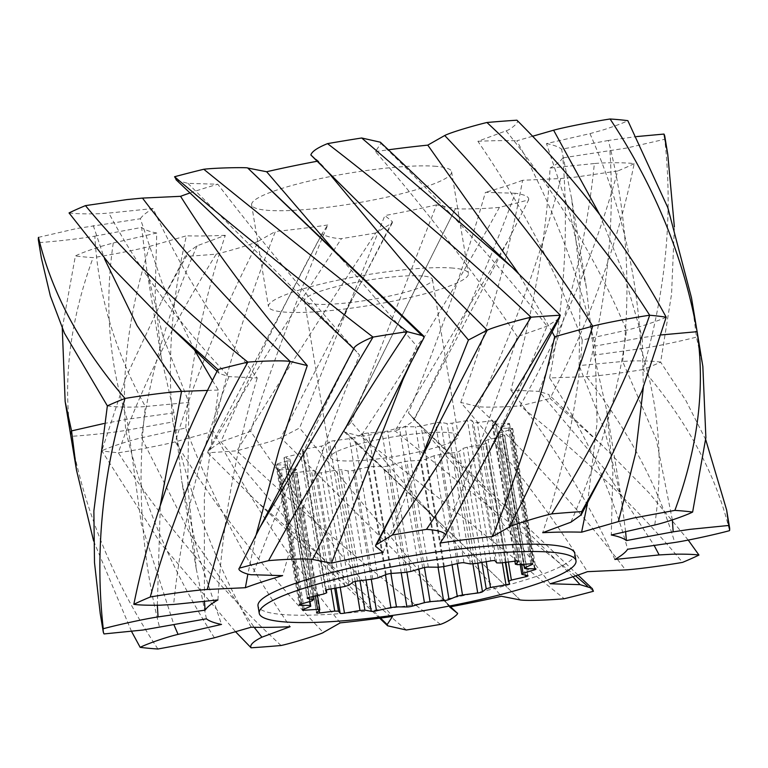 <?xml version="1.0" encoding="UTF-8"?>
<svg xmlns="http://www.w3.org/2000/svg" width="768" height="768" viewBox="0 0 768 768"><rect width="100%" height="100%" fill="white"/><g stroke="black" fill="none" stroke-linecap="round" stroke-linejoin="round"><path stroke-width="0.58" stroke-dasharray="3.84 2.88" d="M574.781 553.478A160.541 24.307 -9.4 0 1 462.163 595.882A160.541 24.307 -9.4 0 1 282.25 614.486A160.541 24.307 -9.4 0 1 258.01 605.914M452.064 564.768L434.016 455.76A109.018 16.512 170.6 0 0 439.248 454.57L454.483 452.602A4.118 0.624 170.6 0 0 459.254 451.363L462.979 448.416A109.018 16.512 170.6 0 0 467.27 447.139L482.736 444.384A4.118 0.624 170.6 0 0 486.365 443.155A4.118 0.624 170.6 0 0 486.355 443.126L485.232 440.89A109.018 16.512 170.6 0 0 488.15 439.661L502.349 436.378A4.118 0.624 170.6 0 0 504.749 435.398A4.118 0.624 170.6 0 0 504.451 435.226L498.586 433.93A109.018 16.512 170.6 0 0 499.853 432.864L511.392 429.37A4.118 0.624 170.6 0 0 512.726 428.669A4.118 0.624 170.6 0 0 511.766 428.438L501.734 428.208A109.018 16.512 170.6 0 0 501.226 427.411L508.973 424.061A4.118 0.624 170.6 0 0 509.51 423.638A4.118 0.624 170.6 0 0 507.6 423.427L494.381 424.291A109.018 16.512 170.6 0 0 492.144 423.84L495.341 420.95A4.118 0.624 170.6 0 0 495.427 420.797A4.118 0.624 170.6 0 0 492.346 420.701L477.235 422.563A109.018 16.512 170.6 0 0 473.491 422.496L471.821 420.365A4.118 0.624 170.6 0 0 467.491 420.499L451.978 423.187A109.018 16.512 170.6 0 0 447.091 423.523L440.726 422.342A4.118 0.624 170.6 0 0 435.494 422.861L421.075 426.106A109.018 16.512 170.6 0 0 415.526 426.797L405.091 426.691A4.118 0.624 170.6 0 0 399.456 427.546L387.562 431.03A109.018 16.512 170.6 0 0 381.898 432.029L368.4 432.998A4.118 0.624 170.6 0 0 362.928 434.102L354.72 437.482A109.018 16.512 170.6 0 0 349.488 438.672L334.253 440.64A4.118 0.624 170.6 0 0 329.482 441.878L325.757 444.835A109.018 16.512 170.6 0 0 321.466 446.102L305.99 448.867A4.118 0.624 170.6 0 0 302.371 450.096A4.118 0.624 170.6 0 0 302.381 450.125L303.504 452.352A109.018 16.512 170.6 0 0 300.586 453.59L286.387 456.874A4.118 0.624 170.6 0 0 283.987 457.853A4.118 0.624 170.6 0 0 284.285 458.026L290.15 459.322A109.018 16.512 170.6 0 0 288.883 460.387L277.344 463.872A4.118 0.624 170.6 0 0 276.01 464.573A4.118 0.624 170.6 0 0 276.96 464.813L286.992 465.034A109.018 16.512 170.6 0 0 287.51 465.84L279.763 469.19A4.118 0.624 170.6 0 0 279.226 469.603A4.118 0.624 170.6 0 0 281.136 469.814L294.355 468.95L315.379 595.949M481.862 562.445L462.979 448.416M486.23 561.686L467.27 447.139M505.344 562.368L485.232 440.89M508.406 561.994L488.15 439.661M520.205 564.538L498.586 433.93M521.635 564.442L499.853 432.864M524.986 568.618L501.734 428.208M523.891 564.298L501.226 427.411M517.622 564.701L494.381 424.291M514.886 561.197L492.144 423.84M500.477 562.973L477.235 422.563M496.733 562.906L473.491 422.496M475.219 563.597L451.978 423.187M470.333 563.933L447.091 423.523M444.317 566.515L421.075 426.106M438.778 567.216L415.526 426.797M410.813 571.44L387.562 431.03M405.139 572.438L381.898 432.029M377.962 577.891L354.72 437.482M372.73 579.091L349.488 438.672M331.075 588.95L311.501 470.688A109.018 16.512 170.6 0 0 315.245 470.746L316.906 472.886A4.118 0.624 170.6 0 0 321.235 472.742L336.758 470.064A109.018 16.512 170.6 0 0 341.645 469.728L348.01 470.909A4.118 0.624 170.6 0 0 353.242 470.39L367.661 467.146A109.018 16.512 170.6 0 0 373.21 466.445L383.645 466.55A4.118 0.624 170.6 0 0 389.27 465.696L401.174 462.221A109.018 16.512 170.6 0 0 406.838 461.222L420.336 460.243A4.118 0.624 170.6 0 0 425.798 459.149L434.016 455.76M334.704 588.298L315.245 470.746M355.2 581.453L336.758 470.064M360.019 580.723L341.645 469.728M385.478 574.8L367.661 467.146M390.922 573.475L373.21 466.445M418.858 569.078L401.174 462.221M424.435 567.542L406.838 461.222M457.296 563.597L439.248 454.57M348.998 585.245L325.757 444.835M344.707 586.522L321.466 446.102M326.294 590.035L303.504 452.352M323.827 594L300.586 453.59M312.864 596.534L290.15 459.322M312.125 600.797L288.883 460.387M309.6 601.565L286.992 465.034M309.955 601.45L287.51 465.84M294.355 468.95A109.018 16.512 170.6 0 0 296.592 469.411L293.395 472.291A4.118 0.624 170.6 0 0 293.309 472.454A4.118 0.624 170.6 0 0 296.39 472.55L311.501 470.688M317.462 595.469L296.592 469.411M185.731 427.978C190.042 366.25 203.232 302.026 225.312 235.306L197.117 245.789L186.624 253.267L186.298 256.406L161.77 300.95L125.875 377.549L101.818 450.778C107.683 447.946 127.171 441.091 141.514 437.779L185.731 427.978C211.642 496.714 246.432 562.954 290.112 626.698M281.059 645.504C215.837 584.947 161.587 520.694 118.33 452.765A317.462 48.077 -9.4 0 1 101.818 450.778L160.838 543.552L235.546 631.709M216.259 254.112C228.106 251.309 251.76 244.493 258.499 241.094C222.509 311.04 194.784 377.962 175.315 441.84C161.674 445.44 131.386 450.893 118.33 452.765C139.987 390.23 172.637 324.019 216.259 254.112A317.462 48.077 -9.4 0 1 186.298 256.406M258.499 241.094L275.424 231.475C247.968 300.566 227.27 367.171 213.331 431.299L175.315 441.84C216.384 508.426 265.709 571.968 323.29 632.486M440.467 624.374C369.264 569.558 301.421 511.699 236.947 450.787C279.821 381.235 326.064 308.63 375.677 232.982L392.294 222.874L392.342 221.645L384.874 215.568L299.578 427.987L280.81 437.779L270.672 441.504L236.947 450.787A317.462 48.077 -9.4 0 1 207.696 452.765L208.214 450.557L220.896 441.85L250.666 431.299C293.654 495.302 340.944 557.002 392.544 616.397M392.342 221.645L280.81 437.779L451.085 607.286L438.902 594.605L299.578 427.987M250.666 431.299C272.054 364.838 297.754 296.074 327.744 225.005L322.378 233.194C319.603 234.154 331.795 238.637 341.51 238.618C291.802 313.267 247.19 384.643 207.696 452.765L255.571 500.4L406.31 630.01M375.677 232.982A317.462 48.077 -9.4 0 1 341.51 238.618M528.643 199.872C529.421 196.829 524.966 194.621 515.28 193.258C486.806 269.712 453.034 345.062 413.952 419.309C416.698 419.443 404.429 427.901 394.973 430.906L507.984 240.73L528.643 199.872A317.462 48.077 -9.4 0 1 499.43 207.35C486.029 208.934 454.694 209.357 455.462 208.57L357.35 404.909L364.79 388.992L436.57 204.864L455.462 208.57L359.126 401.52L343.978 430.406L351.322 421.949L501.37 596.256M364.79 388.992L351.322 421.949M515.28 193.258L485.405 192.365C464.083 266.774 438.432 340.282 408.451 412.886L413.952 419.309L413.846 420.163L507.984 240.73M499.43 207.35C456.634 285.629 410.429 361.958 360.806 436.33L344.448 432.077L343.978 430.406L437.136 520.07L343.978 430.406L357.35 404.909M575.606 575.866L394.973 430.906A317.462 48.077 -9.4 0 1 360.806 436.33C432.029 492.422 499.834 546.557 564.23 598.742M460.733 402.422C488.15 328.666 508.781 254.621 522.624 180.288L560.717 178.522L576.211 177.024L617.741 170.986C596.218 249.398 563.683 327.696 520.138 405.869C507.994 406.915 484.166 407.741 477.792 406.541L460.733 402.422C509.75 459.13 551.981 515.549 587.424 571.68M688.234 540.077L648.989 492.826L602.717 445.843L550.061 398.467C590.371 319.92 618.413 241.661 634.166 163.67C628.464 162.749 609.206 162.182 594.355 163.536C586.819 239.011 568.387 314.957 539.069 391.382L548.928 394.57L550.061 398.467A317.462 48.077 -9.4 0 1 520.138 405.869C585.283 458.16 639.418 510.326 682.541 562.378M634.166 163.67A317.462 48.077 -9.4 0 1 617.741 170.986M594.355 163.536L550.08 168.067C545.885 241.67 532.781 315.658 510.768 390.048L539.069 391.382L603.773 468.125L654.144 545.443M608.381 140.458L561.581 149.184L571.67 198.835L580.243 281.568L579.12 365.587L622.637 361.469C631.45 285.869 626.698 212.198 608.381 140.458L636.47 136.589M549.59 377.962C564.326 303.6 568.752 230.227 562.858 157.862L626.602 148.061L664.742 139.258C673.152 214.282 665.904 291.043 642.989 369.542C629.549 371.875 599.155 376.013 586.464 376.627L549.59 377.962C585.926 434.064 611.952 491.155 627.648 549.254M705.725 439.69L685.93 400.627L660.643 362.141A317.462 48.077 -9.4 0 1 642.989 369.542C687.504 421.507 716.352 475.21 729.533 530.65M672.346 519.917L656.314 439.469L622.637 361.469C637.2 360.259 655.44 361.104 660.643 362.141L671.558 294.134L674.381 227.002M664.81 136.454A317.462 48.077 -9.4 0 1 664.742 139.258M691.478 297.754L696.442 337.104C685.296 340.08 656.496 346.426 640.896 348.691L594.067 355.123L606.768 410.909L612.854 472.195L611.28 534.979M594.067 355.123L586.214 286.742L570.182 214.416L546.48 143.587L589.949 133.632L603.302 129.888C615.014 126.086 623.194 123.014 627.83 120.662M532.454 136.291L516.816 140.794C553.248 206.88 579.37 275.299 595.19 346.061L642.259 337.594L624.365 275.414L599.722 214.618M697.2 332.15A317.462 48.077 -9.4 0 1 696.442 337.104L702.845 366.422M661.478 334.915L642.259 337.594L643.334 387.427M666.182 317.222C660.317 320.054 640.829 326.909 626.486 330.221L582.269 340.022C577.958 401.75 564.768 465.974 542.688 532.694M582.269 340.022C556.358 271.286 521.568 205.046 477.888 141.302L506.083 130.819C510.125 129.946 520.339 121.747 516.912 120.202M552.115 331.853L518.342 273.245M310.858 154.963L318.336 161.04L329.098 173.395M559.114 318.528L547.104 326.15L517.334 336.701C495.946 403.162 470.246 471.926 440.256 542.995M517.334 336.701C474.346 272.698 427.056 210.998 375.456 151.603L380.832 143.414L380.371 142.205M424.09 337.478L420.73 334.339L424.022 337.594L416.678 346.051L403.21 379.008M337.43 254.15L416.678 346.051M176.861 180.47L187.93 183.35L217.805 184.243C260.717 240.298 307.968 297.254 359.549 355.114L353.712 348.691M187.93 183.35L346.915 341.914M353.818 348.48L359.549 355.114C329.568 427.718 303.917 501.226 282.595 575.635M354.154 347.837L354.048 348.691C314.966 422.938 281.194 498.288 252.72 574.742M217.939 369.533L219.091 373.43L228.931 376.618L257.232 377.952C213.619 321.878 178.915 265.402 153.12 208.541L108.854 213.072C137.99 268.061 178.013 322.579 228.931 376.618C199.613 453.043 181.181 528.989 173.645 604.464M69.043 212.938C74.746 213.859 94.003 214.426 108.854 213.072M94.829 236.15L141.629 227.424L146.669 269.194L162.931 336.442L188.88 402.413L145.363 406.531C114.95 351.667 98.102 294.874 94.829 236.15M207.686 390.422L218.41 390.038L204.336 496.349L204.432 601.315M194.362 349.786L162.73 284.765L140.352 218.746L76.608 228.547L38.467 237.35M212.467 380.573L218.41 390.038M41.376 258.058L39.226 242.544A317.462 48.077 -9.4 0 1 38.4 240.154M107.357 405.859C112.56 406.896 130.8 407.741 145.363 406.531C136.55 482.131 141.302 555.802 159.619 627.542M39.226 242.544C50.093 241.939 78.595 239.021 94.819 236.15M103.766 423.552L127.104 419.309L173.933 412.877L181.786 481.258L197.818 553.584L221.52 624.413M173.933 412.877L161.232 357.091L155.146 295.805L156.72 233.021L113.261 242.976L99.898 246.72C88.195 250.522 80.016 253.594 75.37 255.946L62.275 328.31M149.597 246.403L186.394 235.814C171.562 300.192 167.03 362.237 172.81 421.939L125.741 430.406C121.094 371.933 129.043 310.598 149.597 246.403C136.339 250.022 106.224 255.648 93.11 257.616A317.462 48.077 -9.4 0 1 75.37 255.946M157.91 649.008C113.251 581.443 84.25 510.547 70.886 436.32A317.462 48.077 -9.4 0 1 70.8 435.85M214.397 637.795C172.243 571.526 142.685 502.397 125.741 430.406C109.45 433.181 81.437 435.84 70.886 436.32C62.65 380.083 70.051 320.515 93.11 257.616M340.224 622.867C291.168 561.494 248.87 497.635 213.331 431.299M251.184 627.206C214.752 561.12 188.63 492.701 172.81 421.939M225.312 235.306A215.424 32.621 -9.4 0 1 186.394 235.814M327.744 225.005A215.424 32.621 -9.4 0 1 275.424 231.475M449.664 606.96L438.902 594.605M550.195 583.757C507.283 527.702 460.032 470.746 408.451 412.886L421.085 426.086L413.952 419.309M572.918 576.768L421.085 426.086M520.253 599.962L437.136 520.07L520.253 599.962M593.434 591.264L587.213 585.84M522.624 180.288A215.424 32.621 -9.4 0 1 485.405 192.365M614.88 559.459C589.085 502.598 554.381 446.122 510.768 390.048M436.57 204.864A215.424 32.621 -9.4 0 1 384.874 215.568M562.858 157.862A215.424 32.621 -9.4 0 1 550.08 168.067M625.622 531.696L621.331 498.806L605.069 431.558L579.12 365.587M587.626 502.56L597.034 423.072L595.19 346.061M477.888 141.302A215.424 32.621 -9.4 0 1 516.816 140.794M546.48 143.587A215.424 32.621 -9.4 0 1 561.581 149.184M375.456 151.603A215.424 32.621 -9.4 0 1 388.378 149.808M383.126 552.432L421.354 458.141M375.658 546.355L377.126 543.456M190.003 192.95A215.424 32.621 -9.4 0 1 217.805 184.243M256.224 534.518L247.862 574.128M217.92 599.933C222.115 526.33 235.219 452.342 257.232 377.952M317.424 161.203A215.424 32.621 -9.4 0 1 318.336 161.04M140.352 218.746A215.424 32.621 -9.4 0 1 153.12 208.541M206.419 618.816L196.33 569.165L187.757 486.432L188.88 402.413M104.026 633.936L100.224 613.546M93.619 540.998L131.53 631.411M156.72 233.021A215.424 32.621 -9.4 0 1 141.629 227.424M448.57 432.566A64.867 9.821 -9.4 0 1 458.362 436.032A64.867 9.821 -9.4 0 1 395.971 456.317A64.867 9.821 -9.4 0 1 330.374 457.219A64.867 9.821 -9.4 0 1 375.878 440.083A64.867 9.821 -9.4 0 1 448.57 432.566M422.65 276.01A64.867 9.821 170.6 0 0 349.958 283.526A64.867 9.821 170.6 0 0 304.454 300.662A64.867 9.821 170.6 0 0 370.051 299.76A64.867 9.821 170.6 0 0 432.442 279.475A64.867 9.821 170.6 0 0 422.65 276.01M453.139 268.099A101.347 15.35 170.6 0 0 339.562 279.85A101.347 15.35 170.6 0 0 268.464 306.614A101.347 15.35 170.6 0 0 370.954 305.203A101.347 15.35 170.6 0 0 468.442 273.514A101.347 15.35 170.6 0 0 453.139 268.099M436.291 166.339A101.347 15.35 170.6 0 0 322.714 178.09A101.347 15.35 170.6 0 0 251.616 204.854A101.347 15.35 170.6 0 0 354.106 203.443A101.347 15.35 170.6 0 0 451.594 171.754A101.347 15.35 170.6 0 0 436.291 166.339M472.877 563.75L454.483 452.602M477.763 563.155L459.254 451.363M502.33 562.742L482.736 444.384M509.597 583.536L486.355 443.126M525.322 575.107L502.349 436.378M527.693 575.635L504.451 435.226M534.48 568.838L511.392 429.37M535.018 568.848L511.766 428.438M532.118 563.837L508.973 424.061M530.842 563.846L507.6 423.427M518.544 561.082L495.341 420.95M515.587 561.11L492.346 420.701M495.072 560.774L471.821 420.365M490.742 560.909L467.491 420.499M463.968 562.752L440.726 422.342M458.736 563.27L435.494 422.861M428.333 567.11L405.091 426.691M422.707 567.955L399.456 427.546M391.642 573.418L368.4 432.998M386.179 574.512L362.928 434.102M357.504 581.05L334.253 440.64M352.723 582.288L329.482 441.878M329.242 589.277L305.99 448.867M302.371 450.096L325.613 590.506L302.381 450.125M309.629 597.283L286.387 456.874M307.459 598.003L284.285 458.026M300.586 604.282L277.344 463.872M300.086 604.454L276.96 464.813M303.005 609.6L279.763 469.19M304.195 609.082L281.136 469.814M316.637 612.701L293.395 472.291M319.21 610.378L296.39 472.55M335.981 588.077L316.906 472.886M340.205 587.318L321.235 472.742M366.058 579.946L348.01 470.909M371.27 579.274L353.242 470.39M401.222 572.717L383.645 466.55M406.896 572.122L389.27 465.696M438.038 567.206L420.336 460.243M443.597 566.602L425.798 459.149M197.117 245.789C167.712 312.835 149.184 376.829 141.514 437.779L190.426 534.586L254.16 627.283M208.291 450.605L322.368 233.203C283.286 305.558 249.456 375.11 220.896 441.85L296.957 531.926L380.534 618.077M560.717 178.522C541.373 254.88 513.725 330.883 477.792 406.541C535.325 461.347 584.563 515.808 625.517 569.914M609.946 151.085C614.736 225.043 606.912 300.23 586.464 376.627C628.502 430.694 657.936 485.971 674.736 542.477M589.949 133.632C620.486 202.858 637.469 274.541 640.896 348.691C659.069 405.005 663.686 463.786 654.739 525.024M506.083 130.819C557.088 194.237 597.226 260.707 626.486 330.221C618.816 391.171 600.288 455.165 570.883 522.211M380.832 143.414C441.523 201.514 496.944 262.426 547.104 326.15C518.544 392.89 484.714 462.442 445.622 534.806L445.642 534.778M93.264 225.523L104.477 258.749M113.261 242.976C104.314 304.214 108.931 362.995 127.104 419.309L141.264 523.747L173.962 624.864M157.334 605.251L160.31 505.219M486.365 443.155L509.606 583.565M504.749 435.398L527.99 575.808M512.726 428.669L535.968 569.088M509.51 423.638L532.762 564.058M495.427 420.797L518.669 561.206M283.987 457.853L307.229 598.262M276.01 464.573L299.251 604.982M279.226 469.603L302.467 610.013M293.309 472.454L316.55 612.864M161.77 300.95L186.73 253.325M342.451 317.866L349.862 302.006M392.285 222.874L338.131 326.093M343.92 430.512L359.126 401.52M330.864 247.93L342.998 260.554M219.168 373.354L217.046 371.338M379.622 618.192L255.571 500.4M457.142 613.037L444.269 600.816M425.002 507.446L437.136 520.07M344.448 432.077L439.882 522.682M592.042 588.384L591.091 587.482M577.997 575.05L414.192 419.539M602.717 445.843L548.842 394.656M581.261 514.685L581.731 513.782M621.36 498.806L606.806 410.899M586.253 286.733L571.699 198.826M418.138 465.994L425.549 450.134M196.301 569.174L181.747 481.267M161.194 357.101L146.64 269.194M304.454 300.662L330.374 457.219M432.442 279.475L458.362 436.032M251.616 204.854L268.464 306.614M451.594 171.754L468.442 273.514"/><path stroke-width="1.15" d="M259.229 613.258L258.01 605.914A160.541 24.307 -9.4 0 1 412.426 555.715A160.541 24.307 -9.4 0 1 574.781 553.478L576 560.813A160.541 24.307 170.6 0 0 413.645 563.05A160.541 24.307 170.6 0 0 259.229 613.258A160.541 24.307 170.6 0 0 283.459 621.821A160.541 24.307 170.6 0 0 463.373 603.216A160.541 24.307 170.6 0 0 576 560.813M357.504 581.05A4.118 0.624 170.6 0 0 352.723 582.288L348.998 585.245A109.018 16.512 170.6 0 0 344.707 586.522L329.242 589.277A4.118 0.624 170.6 0 0 325.613 590.506A4.118 0.624 170.6 0 0 325.622 590.534L326.746 592.762A109.018 16.512 170.6 0 0 323.827 594L309.629 597.283A4.118 0.624 170.6 0 0 307.229 598.262A4.118 0.624 170.6 0 0 307.526 598.435L313.392 599.731A109.018 16.512 170.6 0 0 312.125 600.797L300.586 604.282A4.118 0.624 170.6 0 0 299.251 604.982A4.118 0.624 170.6 0 0 300.211 605.222L310.243 605.453A109.018 16.512 170.6 0 0 310.752 606.25L303.005 609.6A4.118 0.624 170.6 0 0 302.467 610.013A4.118 0.624 170.6 0 0 304.378 610.224L317.597 609.37A109.018 16.512 170.6 0 0 319.834 609.821L316.637 612.701A4.118 0.624 170.6 0 0 316.55 612.864A4.118 0.624 170.6 0 0 319.642 612.96L334.742 611.098A109.018 16.512 170.6 0 0 338.486 611.155L340.157 613.296A4.118 0.624 170.6 0 0 344.486 613.162L360.01 610.474A109.018 16.512 170.6 0 0 364.886 610.138L371.251 611.318A4.118 0.624 170.6 0 0 376.493 610.8L390.902 607.555A109.018 16.512 170.6 0 0 396.451 606.854L406.896 606.96A4.118 0.624 170.6 0 0 412.522 606.115L424.416 602.63A109.018 16.512 170.6 0 0 430.08 601.632L443.578 600.653A4.118 0.624 170.6 0 0 449.05 599.558L457.258 596.179A109.018 16.512 170.6 0 0 462.499 594.979L477.725 593.021A4.118 0.624 170.6 0 0 482.496 591.782L486.23 588.826A109.018 16.512 170.6 0 0 490.512 587.549L505.987 584.794A4.118 0.624 170.6 0 0 509.606 583.565A4.118 0.624 170.6 0 0 509.597 583.536L508.474 581.299A109.018 16.512 170.6 0 0 511.392 580.07L525.59 576.787A4.118 0.624 170.6 0 0 527.99 575.808A4.118 0.624 170.6 0 0 527.693 575.635L521.827 574.339A109.018 16.512 170.6 0 0 523.094 573.274L534.634 569.789A4.118 0.624 170.6 0 0 535.968 569.088A4.118 0.624 170.6 0 0 535.018 568.848L524.986 568.618A109.018 16.512 170.6 0 0 524.477 567.821L532.224 564.47A4.118 0.624 170.6 0 0 532.762 564.058A4.118 0.624 170.6 0 0 530.842 563.846L517.622 564.701A109.018 16.512 170.6 0 0 515.386 564.25L518.582 561.37A4.118 0.624 170.6 0 0 518.669 561.206A4.118 0.624 170.6 0 0 515.587 561.11L500.477 562.973A109.018 16.512 170.6 0 0 496.733 562.906L495.072 560.774A4.118 0.624 170.6 0 0 490.742 560.909L475.219 563.597A109.018 16.512 170.6 0 0 470.333 563.933L463.968 562.752A4.118 0.624 170.6 0 0 458.736 563.27L444.317 566.515A109.018 16.512 170.6 0 0 438.778 567.216L428.333 567.11A4.118 0.624 170.6 0 0 422.707 567.955L410.813 571.44A109.018 16.512 170.6 0 0 405.139 572.438L391.642 573.418A4.118 0.624 170.6 0 0 386.179 574.512L377.962 577.891A109.018 16.512 170.6 0 0 372.73 579.091L357.504 581.05M486.23 588.826L481.862 562.445M490.512 587.549L486.23 561.686M508.474 581.299L505.344 562.368M511.392 580.07L508.406 561.994M521.827 574.339L520.205 564.538M523.094 573.274L521.635 564.442M524.477 567.821L523.891 564.298M515.386 564.25L514.886 561.197M334.742 611.098L331.075 588.95M338.486 611.155L334.704 588.298M360.01 610.474L355.2 581.453M364.886 610.138L360.019 580.723M390.902 607.555L385.478 574.8M396.451 606.854L390.922 573.475M424.416 602.63L418.858 569.078M430.08 601.632L424.435 567.542M457.258 596.179L452.064 564.768M462.499 594.979L457.296 563.597M326.746 592.762L326.294 590.035M313.392 599.731L312.864 596.534M310.243 605.453L309.6 601.565M310.752 606.25L309.955 601.45M315.379 595.949L317.597 609.37M319.834 609.821L317.462 595.469M674.381 227.002L667.776 154.454L663.974 134.064A317.462 48.077 -9.4 0 1 664.81 136.454L667.776 154.454M663.974 134.064L636.47 136.589M599.722 214.618L553.603 130.205L532.454 136.291M627.83 120.662L667.786 207.562L691.478 297.754L697.2 332.15A317.462 48.077 -9.4 0 0 697.114 331.68C683.75 257.453 654.749 186.557 610.09 118.992A317.462 48.077 -9.4 0 1 627.83 120.662M214.387 637.795L199.21 641.366L157.91 649.008A317.462 48.077 -9.4 0 1 140.17 647.338C145.507 644.544 163.997 637.728 178.051 634.378L221.52 624.413A215.424 32.621 -9.4 0 1 206.419 618.816L142.886 630.029L104.026 633.936A317.462 48.077 -9.4 0 1 103.19 631.546A317.462 48.077 -9.4 0 1 103.258 628.742C114.077 625.747 142.397 619.286 158.054 616.915L205.142 610.138A215.424 32.621 -9.4 0 1 217.92 599.933L173.645 604.464L159.85 605.203C147.466 605.366 138.797 605.069 133.834 604.33A317.462 48.077 -9.4 0 1 150.259 597.014C163.642 594.614 194.218 590.246 207.283 589.478L245.376 587.712A215.424 32.621 -9.4 0 1 282.595 575.635L252.72 574.742C248.438 575.184 236.477 570.634 239.357 568.128A317.462 48.077 -9.4 0 1 268.57 560.65C280.934 559.478 305.568 558.365 312.538 559.43L331.43 563.136A215.424 32.621 -9.4 0 1 383.126 552.432L375.658 546.355L375.715 545.126L392.323 535.018A317.462 48.077 -9.4 0 1 426.49 529.382C437.386 530.083 443.76 531.888 445.622 534.806L440.256 542.995A215.424 32.621 -9.4 0 1 492.576 536.525L509.501 526.906C508.781 526.32 538.944 516.586 551.741 513.888A317.462 48.077 -9.4 0 1 581.702 511.594L581.357 514.733L570.883 522.211L542.688 532.694A215.424 32.621 -9.4 0 1 581.606 532.186L618.403 521.597L633.59 518.026L674.89 510.384C697.949 447.485 705.35 387.917 697.114 331.68L661.478 334.915M610.09 118.992C596.976 120.96 566.87 126.586 553.613 130.205M551.741 513.888C595.363 443.981 628.013 377.77 649.67 315.235C606.413 247.306 552.163 183.053 486.941 122.496A317.462 48.077 -9.4 0 1 516.912 120.202C578.918 182.179 628.675 247.853 666.182 317.222L642.125 390.451L606.23 467.05L581.702 511.594M486.941 122.496C475.094 125.299 451.44 132.115 444.71 135.514C502.291 196.032 551.616 259.574 592.685 326.16C606.326 322.56 636.614 317.107 649.67 315.235A317.462 48.077 -9.4 0 1 666.182 317.222M444.71 135.514L427.776 145.133L518.342 273.245M509.501 526.906C545.491 456.96 573.216 390.038 592.685 326.16L554.669 336.701L552.115 331.853M392.323 535.018C441.936 459.37 488.179 386.765 531.053 317.213C466.579 256.301 398.736 198.442 327.533 143.626C317.472 147.715 311.914 151.498 310.858 154.963L487.19 330.221L468.422 340.013L329.098 173.395L316.915 160.714M512.467 267.638L380.371 142.205L361.69 137.99L512.429 267.6L560.304 315.235L559.114 318.528M377.126 543.456L487.19 330.221C494.544 326.765 518.976 319.978 531.053 317.213A317.462 48.077 -9.4 0 1 560.304 315.235C520.81 383.357 476.198 454.733 426.49 529.382M327.533 143.626A317.462 48.077 -9.4 0 1 361.69 137.99M337.43 254.15L266.63 171.744L247.747 168.038L420.73 334.339L330.893 247.949M353.712 348.691L175.968 179.616M423.552 335.923L247.747 168.038C248.515 167.251 217.181 167.674 203.77 169.258C268.166 221.443 335.971 275.578 407.194 331.67L423.552 335.923L424.09 337.478L408.864 366.49L424.022 337.594L408.864 366.49L312.538 559.43L408.864 366.49M239.357 568.128L260.016 527.27L373.027 337.094A317.462 48.077 -9.4 0 1 407.194 331.67C357.571 406.042 311.366 482.371 268.57 560.65M354.048 348.691C353.136 346.301 365.174 340.003 373.027 337.094C301.728 282.038 235.574 228.586 174.566 176.736A317.462 48.077 -9.4 0 1 203.77 169.258M174.566 176.736L176.861 180.47M307.267 365.578C258.25 308.87 216.019 252.451 180.576 196.32L142.483 198.086L126.998 199.584L85.459 205.622C128.582 257.674 182.717 309.84 247.862 362.131C260.006 361.085 283.834 360.259 290.208 361.459L307.267 365.578L279.062 449.846L256.224 534.518M133.834 604.33C149.587 526.339 177.629 448.08 217.939 369.533A317.462 48.077 -9.4 0 1 247.862 362.131C204.317 440.304 171.782 518.602 150.259 597.014M217.939 369.533L165.283 322.157L112.339 267.763L69.043 212.938A317.462 48.077 -9.4 0 1 85.459 205.622M103.19 631.546L100.224 613.546L94.502 562.618L93.869 510.941L107.357 405.859L64.435 333.197L50.352 295.997L41.376 258.058L38.4 240.154A317.462 48.077 -9.4 0 1 38.467 237.35C51.648 292.79 80.496 346.493 125.011 398.458C138.451 396.125 168.845 391.987 181.536 391.373L207.686 390.422M194.362 349.786L212.467 380.573M107.357 405.859A317.462 48.077 -9.4 0 1 125.011 398.458C102.096 476.957 94.848 553.718 103.258 628.742M62.275 328.31L65.155 401.578L71.558 430.896L103.766 423.552M65.155 401.578L70.8 435.85A317.462 48.077 -9.4 0 1 71.558 430.896L76.522 470.246L93.619 540.998M235.546 631.709L251.088 647.798C249.571 645.062 253.181 641.52 261.917 637.181L290.112 626.698A215.424 32.621 -9.4 0 1 251.184 627.206L214.397 637.795M673.181 531.85L689.914 529.363L728.774 525.456A317.462 48.077 -9.4 0 1 729.6 527.846A317.462 48.077 -9.4 0 1 729.533 530.65C718.723 533.645 690.403 540.106 674.746 542.477L627.648 549.254A215.424 32.621 -9.4 0 1 614.88 559.459L659.146 554.928L672.941 554.189C685.334 554.026 694.003 554.323 698.957 555.062A317.462 48.077 -9.4 0 1 682.541 562.378C669.149 564.778 638.582 569.146 625.517 569.914L587.424 571.68A215.424 32.621 -9.4 0 1 550.195 583.757L580.07 584.65L592.138 588.288L593.434 591.264A317.462 48.077 -9.4 0 1 564.23 598.742C551.856 599.914 527.232 601.027 520.253 599.962L501.37 596.256A215.424 32.621 -9.4 0 1 449.664 606.96L457.142 613.037C460.032 613.123 449.53 621.37 440.467 624.374A317.462 48.077 -9.4 0 1 406.31 630.01L387.629 625.795L387.168 624.586L392.544 616.397A215.424 32.621 -9.4 0 1 340.224 622.867L323.29 632.486C324.019 633.072 293.856 642.806 281.059 645.504A317.462 48.077 -9.4 0 1 251.088 647.798M457.142 613.037L450.576 606.797M580.07 584.65L572.918 576.768M587.213 585.84L575.606 575.866M674.89 510.384A317.462 48.077 -9.4 0 1 692.63 512.054C687.283 514.848 668.803 521.664 654.739 525.014L611.28 534.979A215.424 32.621 -9.4 0 1 626.371 540.576L673.171 531.85L672.346 519.917M698.957 555.062L688.234 540.077M659.146 554.928L654.144 545.443M626.371 540.576L625.622 531.696M728.774 525.456L726.624 509.942L705.725 439.69M581.606 532.186L587.626 502.56M618.403 521.597L635.606 453.37L643.334 387.427M697.2 332.15L702.845 366.422L705.878 437.587L692.63 512.054M492.576 536.525C520.032 467.434 540.73 400.829 554.669 336.701M388.378 149.808A215.424 32.621 -9.4 0 1 427.776 145.133M421.354 458.141L468.422 340.013M410.65 363.091L403.21 379.008L331.43 563.136M180.576 196.32A215.424 32.621 -9.4 0 1 190.003 192.95M247.862 574.128L245.376 587.712M266.63 171.744A215.424 32.621 -9.4 0 1 317.424 161.203M204.432 601.315L205.142 610.138M131.53 631.411L140.17 647.338M477.725 593.021L472.877 563.75M482.496 591.782L477.763 563.155M505.987 584.794L502.33 562.742M525.59 576.787L525.322 575.107M534.634 569.789L534.48 568.838M532.224 564.47L532.118 563.837M300.211 605.222L300.086 604.454M304.378 610.224L304.195 609.082M319.642 612.96L319.21 610.378M340.157 613.296L335.981 588.077M344.486 613.162L340.205 587.318M371.251 611.318L366.058 579.946M376.493 610.8L371.27 579.274M406.896 606.96L401.222 572.717M412.522 606.115L406.896 572.122M443.578 600.653L438.038 567.206M449.05 599.558L443.597 566.602M328.138 245.338L330.864 247.93M142.483 198.086C183.437 252.192 232.675 306.653 290.208 361.459C254.275 437.117 226.627 513.12 207.283 589.478M104.477 258.749L137.04 325.574L181.536 391.373L160.31 505.219M261.917 637.181L254.16 627.283M387.168 624.586L380.534 618.077M158.054 616.915L157.334 605.251M178.051 634.368L173.962 624.864M310.858 154.963L323.021 166.512M165.283 322.157L217.046 371.338M387.629 625.795L379.622 618.192M591.091 587.482L577.997 575.05M729.6 527.846L726.624 509.942M581.731 513.782L606.23 467.05M445.632 534.797L559.68 317.453M375.715 545.126L429.869 441.907M354.154 347.837L259.987 527.309M76.522 470.246L70.8 435.85"/></g></svg>
